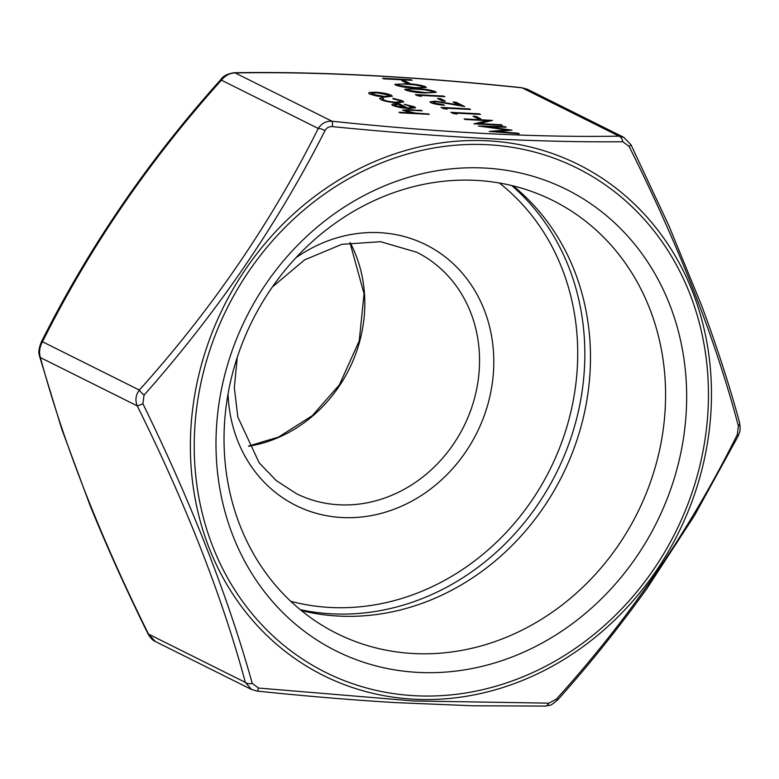 <?xml version="1.0" encoding="UTF-8"?>
<svg xmlns="http://www.w3.org/2000/svg" width="779" height="779" viewBox="0 0 779 779"><rect width="100%" height="100%" fill="white"/><g stroke="black" fill="none" stroke-linecap="round" stroke-linejoin="round"><path stroke-width="1.17" d="M416.054 88.611C423.815 88.874 430.261 89.867 435.383 91.601L436.221 92.36L424.779 92.964C417.106 92.74 410.699 91.766 405.567 90.043L404.72 89.264L416.035 88.757C423.795 89.02 430.242 90.013 435.373 91.747L435.383 91.601M396.998 102.809C389.792 102.283 384.407 101.221 380.843 99.624L379.597 98.436L381.408 97.735L383.696 98.281L382.45 98.884L383.482 99.8C386.131 101.007 390.172 101.815 395.625 102.224L400.834 101.552L399.841 100.647L392.791 98.758L393.229 98.349L402.402 100.783L403.688 101.942L396.998 102.809M407.748 107.999L412.753 107.414L404.311 104.298L414.36 106.752L415.528 107.765L408.41 108.554L400.406 107.658L392.879 105.623L391.769 104.629L393.181 103.948L399.354 103.811L407.729 108.145L412.734 107.483M428.109 113.773L429.258 114.347L400.163 112.828L399.014 112.254L411.293 112.897L402.636 110.16L410.436 109.683L422.179 110.813L407.845 110.131C405.469 110.151 404.914 110.482 406.19 111.124L414.866 113.004L428.917 114.328M405.508 110.608L414.866 113.004M385.362 97.054L376.724 96.031L369.713 94.074L368.603 93.071L369.567 92.467L375.644 92.214C382.489 92.691 387.66 93.684 391.175 95.184L392.324 96.216L385.362 97.054M496.457 131.524L518.142 133.199L519.301 133.774L489.241 131.456L507.051 129.937L478.316 126.003L504.977 126.636L506.136 127.211L486.953 126.763L511.998 130.132L496.437 131.661L518.142 133.199M478.91 123.588L501.189 124.747L502.348 125.322L473.973 123.842L487.576 120.648L465.248 119.489L464.099 118.914L492.464 120.394L478.89 123.725L501.189 124.747M475.93 116.373L480.867 118.836L477.955 118.681L473.019 116.217L475.93 116.373L480.526 118.817M454.985 113.072L456.961 114.055L453.3 113.53L450.924 112.342L479.289 113.822L480.448 114.396L454.985 113.072L456.533 113.997M445.111 108.145L447.078 109.128L443.417 108.602L441.041 107.414L469.416 108.894L470.565 109.469L445.111 108.145L446.649 109.07M436.795 101.757C433.406 101.669 432.413 102.03 433.825 102.847L444.507 105.243C438.528 104.844 433.981 103.977 430.855 102.662L429.911 101.835L435.412 101.173L458.977 104.99L452.998 102.01L455.91 102.166L464.635 106.509L436.795 101.757M433.173 102.322L433.806 102.984L443.348 104.668M440.369 98.631L445.306 101.095L442.394 100.939L437.457 98.475L440.369 98.631L444.965 101.075M419.423 95.33L421.4 96.323L417.729 95.788L415.363 94.61L443.728 96.08L444.877 96.654L419.423 95.33L420.962 96.255M406.171 83.684C413.941 83.947 420.378 84.94 425.509 86.673L426.337 87.433L414.905 88.037C407.222 87.813 400.825 86.839 395.683 85.125L394.836 84.336L406.161 83.83C413.922 84.093 420.358 85.086 425.49 86.82L425.509 86.673M404.798 80.889L409.744 83.353L406.833 83.207L401.886 80.743L404.798 80.889L409.394 83.343M410.961 79.74L412.12 80.315L383.745 78.845L382.596 78.27L410.961 79.74L411.77 80.295M622.791 141.739A7.556 4.917 -90.8 0 0 619.003 136.159L623.891 137.377L527.529 89.322L522.144 87.852C413.912 76.478 318.231 71.502 235.122 72.924C229.941 73.002 225.374 75.417 221.421 80.169C149.101 160.678 89.458 247.868 42.485 341.747C39.554 347.054 38.853 352.322 40.401 357.58C63.459 443.047 99.488 535.212 148.497 634.087L155.216 641.438C152.976 640.63 150.6 638.157 148.107 634.028A7.556 0.769 -26.1 0 0 148.497 634.087L245.346 682.394A7.556 4.411 -15.5 0 0 252.26 683.426L258.521 688.052L413.425 700.954L548.883 703.155L556.274 699.25C629.705 618.107 690.038 529.905 737.285 434.633L738.404 426.094C715.482 339.332 679.035 246.086 629.062 146.364L622.791 141.739C539.302 142.538 442.521 137.503 332.438 126.636C329.089 126.432 326.625 127.737 325.047 130.551C277.343 224.527 217.01 312.73 144.037 395.167L142.908 403.707C191.566 503.302 228.023 596.548 252.26 683.426M155.216 641.438L251.559 689.493L245.346 682.394C222.297 596.928 186.259 504.763 137.26 405.878C134.991 400.309 135.692 395.041 139.344 390.055C211.664 309.555 271.306 222.366 318.27 128.477C321.493 123.384 326.06 120.969 331.981 121.222A7.556 1.276 95.9 0 1 332.438 126.636M623.891 137.377L631 144.787A7.556 0.769 -26.1 0 1 629.062 146.364M484.538 168.04A257.888 229.386 116.5 0 0 232.96 535.816A257.888 229.386 116.5 0 0 636.501 556.81A257.888 229.386 116.5 0 0 484.538 168.04M301.346 610.58A241.938 215.189 116.5 0 0 338.553 616.082A241.938 215.189 116.5 0 0 570.89 456.465A241.938 215.189 116.5 0 0 513.157 185.889M413.659 653.542A241.938 215.189 -63.5 0 1 336.83 633.463A241.938 215.189 -63.5 0 1 235.677 362.332A241.938 215.189 -63.5 0 1 475.95 180.387A241.938 215.189 -63.5 0 1 552.788 200.466A241.938 215.189 -63.5 0 1 653.932 471.607A241.938 215.189 -63.5 0 1 413.659 653.542M148.107 634.028C126.792 590.94 107.473 548.192 90.179 505.775L61.833 429.287L39.525 356.207A7.556 4.411 -15.5 0 0 40.401 357.58L137.26 405.878A7.556 0.769 -26.1 0 0 142.908 403.707M521.949 87.725C413.172 76.303 317.209 71.317 234.051 72.749L234.051 72.749A7.556 4.917 -90.8 0 1 235.122 72.924L331.981 121.222C440.213 132.605 535.884 137.581 619.003 136.159L522.144 87.852A7.556 1.276 -84.1 0 0 521.949 87.725L527.529 89.312M39.525 356.207C39.515 354.503 37.207 352.848 41.18 342.332L41.18 342.332A7.556 2.337 27 0 1 42.485 341.747L139.344 390.055A7.556 1.315 41.5 0 0 144.037 395.167M41.18 342.332C88.261 248.141 148.263 160.416 221.187 79.166L221.187 79.166A7.556 1.315 41.5 0 0 221.421 80.169L318.27 128.477A7.556 2.337 27 0 1 325.047 130.551M548.883 703.155A7.556 4.917 89.2 0 1 545.066 706.066L472.941 705.784L394.719 702.57C350.346 699.863 304.492 696.036 257.167 691.09L257.167 691.09A7.556 1.276 -84.1 0 0 258.521 688.052M545.066 706.066L545.066 706.066C550.636 704.868 549.584 706.874 557.93 699.659L557.93 699.659C589.391 664.487 619.081 627.416 646.989 588.447L694.43 515.64L737.937 436.493C740.001 430.855 740.702 431.732 739.592 422.617L739.592 422.617C729.504 385.517 716.855 346.509 701.636 305.592L669.025 226.027L631 144.787M556.274 699.25A7.556 1.315 41.5 0 0 557.93 699.659M737.285 434.633A7.556 2.337 27 0 1 737.937 436.493M738.404 426.094A7.556 4.411 -15.5 0 0 739.592 422.617M399.335 112.419L411.293 112.897M402.636 110.238L421.03 110.238M421.011 110.384L421.838 110.793M405.479 110.676L406.171 111.27M414.847 113.15L428.09 113.909M404.291 104.435L414.36 106.752M414.35 106.898L415.509 107.833M391.769 104.698L393.181 103.948M393.161 104.094L399.354 103.811M399.335 103.958L407.729 108.145M394.505 104.99L399.705 107.181L405.061 107.95L397.962 104.259L394.515 104.912L395.362 105.73L405.08 107.814M379.597 98.514L381.408 97.735M381.389 97.872L383.375 98.349M382.45 98.952L383.482 99.8M383.463 99.946C386.111 101.143 390.152 101.952 395.605 102.37L395.625 102.224M395.605 102.37L400.815 101.621M393.21 98.495L402.402 100.783M402.383 100.929L403.678 102.01M368.603 93.149L369.567 92.467M369.548 92.613L375.644 92.214M375.624 92.35C382.47 92.828 387.64 93.821 391.155 95.33L391.175 95.184M391.155 95.33L392.304 96.284M371.456 93.538L372.245 94.347L384.203 96.625L389.461 95.914M376.822 92.789L371.456 93.47L372.265 94.201L384.222 96.479L389.481 95.846L388.633 95.057L376.822 92.789M518.123 133.345L518.941 133.745M489.533 131.476L507.051 129.937M479.056 126.169L504.977 126.636M504.958 126.773L505.814 127.201M511.998 130.132L486.953 126.763M501.17 124.883L501.997 125.302M473.924 123.822L487.576 120.648M464.42 119.08L492.464 120.394M473.34 116.383L475.911 116.509M451.245 112.507L479.289 113.822M479.27 113.968L480.107 114.377M441.372 107.58L469.416 108.894M469.396 109.041L470.224 109.45M443.329 104.814L444.157 105.223M429.911 101.913L435.412 101.173M435.393 101.309L458.977 104.99M453.329 102.176L455.91 102.166M455.89 102.302L464.148 106.421M433.143 102.39L433.806 102.984M437.779 98.641L440.349 98.777M415.684 94.765L443.728 96.08M443.709 96.226L444.536 96.645M435.373 91.747L436.201 92.428M404.72 89.332L416.035 88.757M407.894 89.731L408.42 90.325L423.601 92.535C430.242 93.042 433.182 92.72 432.423 91.571M408.42 90.325L423.62 92.389C430.261 92.896 433.202 92.574 432.442 91.425L432.968 92.029M432.442 91.425L424.818 89.799L417.193 89.186C410.64 88.718 407.729 89.049 408.43 90.179L407.875 89.809M425.49 86.82L426.317 87.501M394.836 84.405L406.161 83.83M398.02 84.804L398.536 85.398L413.717 87.608C420.358 88.115 423.299 87.793 422.539 86.644M398.536 85.398L413.737 87.462C420.378 87.969 423.318 87.647 422.559 86.498L423.085 87.102M422.559 86.498L414.934 84.872L407.32 84.259C400.766 83.791 397.845 84.122 398.556 85.252L397.991 84.882M402.217 80.899L404.778 81.035M382.917 78.426L410.942 79.886M487.605 144.719A281.745 250.604 116.5 0 0 212.764 546.507A281.745 250.604 116.5 0 0 653.639 569.449A281.745 250.604 116.5 0 0 487.605 144.719M237.254 357.376L234.333 387.611L237.829 417.018L259.134 462.765L276.058 480.419L296.263 493.594A134.874 119.966 116.5 0 0 339.099 504.792A134.874 119.966 116.5 0 0 473.048 403.366A134.874 119.966 116.5 0 0 416.658 252.211L380.541 241.704L341.874 244.314L304.531 259.904L272.338 287.023M295.971 257.703A145.663 129.557 -63.5 0 1 491.549 336.002A145.663 129.557 -63.5 0 1 342.127 517.538A145.663 129.557 -63.5 0 1 228.052 393.882M300.207 609.645A243.009 216.153 116.5 0 0 556.508 472.678A243.009 216.153 116.5 0 0 511.735 185.548M499.339 182.997A237.614 211.352 -63.5 0 1 550.013 469.435A237.614 211.352 -63.5 0 1 290.723 601.281M350.17 242.639A134.874 119.966 -63.5 0 1 248.628 446.25M414.165 699.211A285.523 253.964 -63.5 0 1 192.968 406.589A285.523 253.964 -63.5 0 1 487.673 140.814A285.523 253.964 -63.5 0 1 708.871 433.436A285.523 253.964 -63.5 0 1 414.165 699.211M349.966 242.668L364.046 293.751L359.236 340.89L339.401 384.836L312.291 415.674L278.551 437.068L248.53 446.065M234.051 72.749C227.595 73.742 223.31 75.875 221.187 79.166M257.167 691.09L251.559 689.483"/></g></svg>
